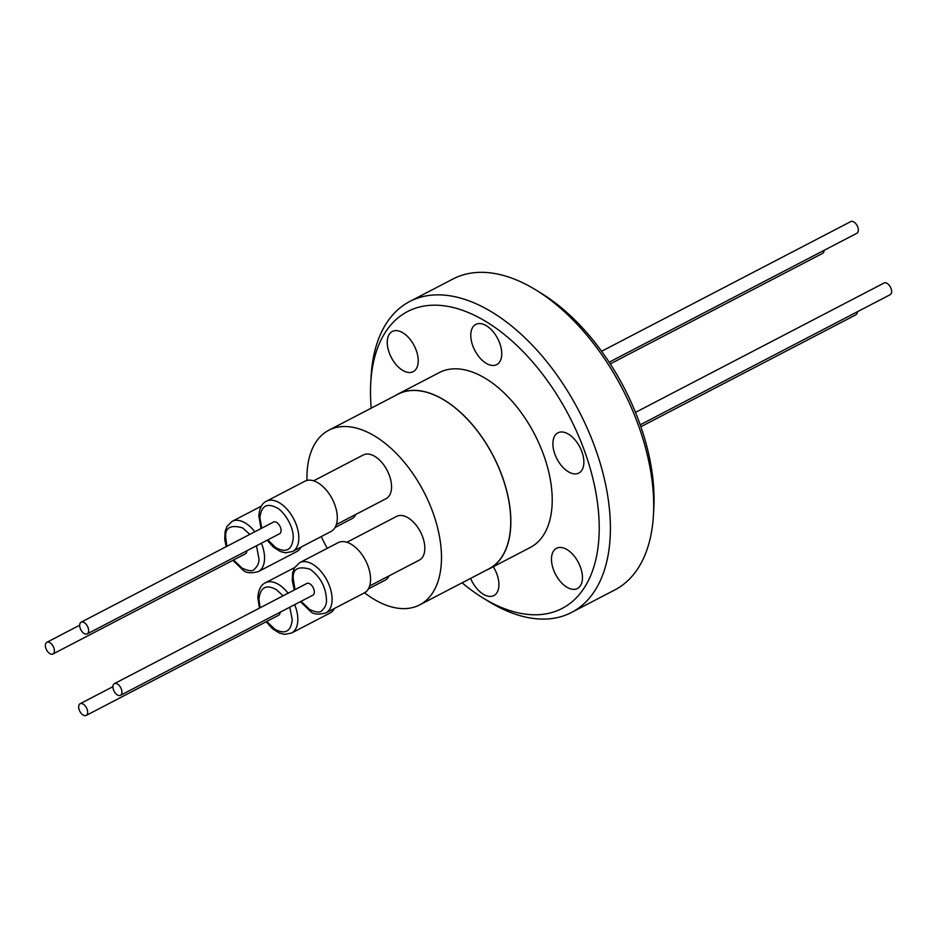 <?xml version="1.0" encoding="UTF-8"?>
<svg xmlns="http://www.w3.org/2000/svg" width="937" height="937" viewBox="0 0 937 937"><rect width="100%" height="100%" fill="white"/><g stroke="black" fill="none" stroke-linecap="round" stroke-linejoin="round"><path stroke-width="1.41" d="M395.473 395.531A98.572 55.986 62.5 0 1 397.979 394.079A98.572 55.986 62.5 0 1 444.478 400.193A98.572 55.986 62.5 0 1 506.448 489.793A98.572 55.986 62.5 0 1 488.997 568.958A98.572 55.986 62.5 0 1 486.373 570.176M488.997 568.958L530.365 547.419A98.572 55.986 -117.5 0 0 547.817 468.254A98.572 55.986 -117.5 0 0 485.846 378.653A98.572 55.986 -117.5 0 0 439.348 372.551L397.979 394.079M402.512 370.267A22.664 12.872 -117.5 0 0 413.205 371.673A22.664 12.872 -117.5 0 0 417.223 353.472A22.664 12.872 -117.5 0 0 402.969 332.869A22.664 12.872 -117.5 0 0 392.275 331.464A22.664 12.872 -117.5 0 0 388.269 349.665A22.664 12.872 -117.5 0 0 402.512 370.267M486.034 363.216A22.664 12.872 -117.5 0 0 496.727 364.622A22.664 12.872 -117.5 0 0 500.745 346.421A22.664 12.872 -117.5 0 0 486.49 325.818A22.664 12.872 -117.5 0 0 475.797 324.413A22.664 12.872 -117.5 0 0 471.791 342.614A22.664 12.872 -117.5 0 0 486.034 363.216M568.15 471.639A22.664 12.872 -117.5 0 0 578.843 473.044A22.664 12.872 -117.5 0 0 582.861 454.843A22.664 12.872 -117.5 0 0 568.607 434.241A22.664 12.872 -117.5 0 0 557.913 432.835A22.664 12.872 -117.5 0 0 553.896 451.037A22.664 12.872 -117.5 0 0 568.15 471.639M566.744 587.112A22.664 12.872 -117.5 0 0 577.438 588.518A22.664 12.872 -117.5 0 0 581.444 570.305A22.664 12.872 -117.5 0 0 567.201 549.703A22.664 12.872 -117.5 0 0 556.508 548.297A22.664 12.872 -117.5 0 0 552.49 566.51A22.664 12.872 -117.5 0 0 566.744 587.112M470.608 578.375A22.664 12.872 -117.5 0 0 483.211 594.152A22.664 12.872 -117.5 0 0 493.904 595.557A22.664 12.872 -117.5 0 0 493.272 566.733M371.216 408.157A167.36 95.059 62.5 0 1 370.502 390.003A167.36 95.059 62.5 0 1 370.747 382.835A167.36 95.059 62.5 0 1 489.547 323.792A167.36 95.059 62.5 0 1 599.212 529.979A167.36 95.059 62.5 0 1 482.59 597.712A167.36 95.059 62.5 0 1 462.117 582.802M482.59 597.712L488.259 601.214A175.266 99.545 -117.5 0 0 571.547 612.447A175.266 99.545 -117.5 0 0 610.385 530.283A175.266 99.545 -117.5 0 0 539.677 353.214A175.266 99.545 -117.5 0 0 409.703 301.515A175.266 99.545 -117.5 0 0 371.122 376.182L370.747 382.835M571.547 612.447L614.848 589.912A175.266 99.545 -117.5 0 0 653.429 515.245A175.266 99.545 -117.5 0 0 653.686 507.749A175.266 99.545 -117.5 0 0 536.292 290.212A175.266 99.545 -117.5 0 0 453.004 278.98L409.703 301.515M306.985 480.423A98.444 55.915 62.5 0 1 328.758 430.259L398.038 394.196A98.444 55.915 62.5 0 1 444.478 400.298A98.444 55.915 62.5 0 1 506.355 489.782A98.444 55.915 62.5 0 1 488.938 568.841L419.671 604.892A98.444 55.915 62.5 0 1 373.219 598.79A98.444 55.915 62.5 0 1 364.54 592.793M327.282 548.309A98.444 55.915 62.5 0 1 321.25 536.573M328.758 430.259A98.444 55.915 62.5 0 1 375.21 436.361A98.444 55.915 62.5 0 1 437.087 525.833A98.444 55.915 62.5 0 1 419.671 604.892M653.429 515.245L653.803 508.604A167.36 95.059 -117.5 0 0 654.049 501.436A167.36 95.059 -117.5 0 0 541.961 293.714L536.292 290.212M369.635 585.976L419.354 560.103A24.643 13.996 -117.5 0 0 424.824 548.543A24.643 13.996 -117.5 0 0 414.88 523.654A24.643 13.996 -117.5 0 0 396.609 516.381L346.889 542.265M336.371 524.544L386.091 498.66A24.643 13.996 -117.5 0 0 390.448 478.877A24.643 13.996 -117.5 0 0 374.964 456.471A24.643 13.996 -117.5 0 0 363.333 454.949L313.614 480.822M351.504 544.409A28.333 16.093 -117.5 0 0 338.14 542.652L299.653 562.692A28.333 16.093 62.5 0 1 313.017 564.449A28.333 16.093 62.5 0 1 330.831 590.193A28.333 16.093 62.5 0 1 325.818 612.95L364.294 592.922A28.333 16.093 -117.5 0 0 369.319 570.164A28.333 16.093 -117.5 0 0 351.504 544.409M318.229 482.977A28.333 16.093 -117.5 0 0 304.865 481.22L266.377 501.248A28.333 16.093 62.5 0 1 279.753 503.005A28.333 16.093 62.5 0 1 298.821 538.225A28.333 16.093 62.5 0 1 292.543 551.518L331.03 531.478A28.333 16.093 -117.5 0 0 336.043 508.732A28.333 16.093 -117.5 0 0 318.229 482.977M256.492 545.767L258.952 558.827C259.116 562.715 257.675 566.089 254.618 568.97C252.861 571.547 248.68 571.254 242.062 568.103L233.524 559.986M226.848 546.341L225.676 537.147C225.056 527.601 230.689 524.521 242.554 527.871L249.828 534.371M260.111 607.785L258.928 599.235C260.275 587.241 266.085 584.044 276.368 589.654L283.103 595.815M289.767 607.199L292.239 619.626C290.962 631.55 285.153 634.747 274.799 629.207L266.799 621.43M294.979 589.631L293.211 578.48C292.59 568.935 298.224 565.854 310.088 569.204C320.524 576.958 325.982 587.276 326.486 600.16C326.65 604.049 325.209 607.422 322.152 610.303C320.395 612.88 316.214 612.587 309.597 609.437L301.058 601.32M261.704 528.199L259.924 517.692C261.271 505.687 267.08 502.501 277.364 508.112C281.451 509.728 293.656 523.947 293.234 538.084C291.957 550.007 286.148 553.193 275.794 547.653L267.795 539.888M49.825 653.581A6.594 3.748 62.5 0 1 45.679 647.596A6.594 3.748 62.5 0 1 46.85 642.302A6.594 3.748 62.5 0 1 49.954 642.712A6.594 3.748 62.5 0 1 54.1 648.697A6.594 3.748 62.5 0 1 52.929 653.991A6.594 3.748 62.5 0 1 49.825 653.581M83.1 715.025A6.594 3.748 62.5 0 1 78.954 709.028A6.594 3.748 62.5 0 1 80.114 703.734A6.594 3.748 62.5 0 1 83.229 704.144A6.594 3.748 62.5 0 1 87.375 710.141A6.594 3.748 62.5 0 1 86.204 715.435A6.594 3.748 62.5 0 1 83.1 715.025M117.359 694.914A6.594 3.748 62.5 0 1 113.213 688.929A6.594 3.748 62.5 0 1 114.384 683.635A6.594 3.748 62.5 0 1 117.488 684.045A6.594 3.748 62.5 0 1 121.634 690.03A6.594 3.748 62.5 0 1 120.475 695.324A6.594 3.748 62.5 0 1 117.359 694.914M120.475 695.324L312.888 595.171A6.594 3.748 -117.5 0 0 314.059 589.877A6.594 3.748 -117.5 0 0 309.913 583.892A6.594 3.748 -117.5 0 0 306.809 583.482L114.384 683.635M84.096 633.471A6.594 3.748 62.5 0 1 79.95 627.485A6.594 3.748 62.5 0 1 81.121 622.191A6.594 3.748 62.5 0 1 84.225 622.601A6.594 3.748 62.5 0 1 88.371 628.586A6.594 3.748 62.5 0 1 87.2 633.88A6.594 3.748 62.5 0 1 84.096 633.471M87.2 633.88L279.624 533.727A6.594 3.748 -117.5 0 0 280.784 528.433A6.594 3.748 -117.5 0 0 276.649 522.448A6.594 3.748 -117.5 0 0 273.534 522.038L81.121 622.191M609.155 362.197L856.886 233.266A6.594 3.748 -117.5 0 0 858.046 227.972A6.594 3.748 -117.5 0 0 853.9 221.975A6.594 3.748 -117.5 0 0 850.796 221.565L601.613 351.27M640.217 424.789L890.15 294.698A6.594 3.748 -117.5 0 0 891.321 289.404A6.594 3.748 -117.5 0 0 887.175 283.419A6.594 3.748 -117.5 0 0 884.071 283.009L635.497 412.385M335.095 527.484L351.82 518.77A24.643 13.996 -117.5 0 0 355.814 514.425M368.358 588.916L385.095 580.214A24.643 13.996 -117.5 0 0 389.078 575.857M261.4 543.214A28.333 16.093 62.5 0 1 258.284 571.617L296.76 551.588A28.333 16.093 -117.5 0 0 301.117 547.056M294.663 604.646A28.333 16.093 62.5 0 1 297.825 619.779A28.333 16.093 62.5 0 1 291.548 633.061L330.035 613.032A28.333 16.093 -117.5 0 0 334.392 608.488M52.929 653.991L245.353 553.837A6.594 3.748 -117.5 0 0 246.818 550.804M86.204 715.435L278.629 615.269A6.594 3.748 -117.5 0 0 280.081 612.248M640.885 426.722L855.879 314.809A6.594 3.748 -117.5 0 0 857.343 311.775M610.268 363.896L822.616 253.365A6.594 3.748 -117.5 0 0 824.08 250.331M261.329 506.144L232.118 521.359A28.333 16.093 62.5 0 1 245.482 523.115A28.333 16.093 62.5 0 1 254.829 531.771M294.605 567.588L265.382 582.791A28.333 16.093 62.5 0 1 278.757 584.547A28.333 16.093 62.5 0 1 288.092 593.215M232.118 521.359L226.965 526.442L225.126 531.314L224.716 539.396L226.157 546.704M232.868 560.338L242.894 569.977C245.67 572.987 250.8 573.538 258.284 571.617M265.382 582.791C260.919 584.817 258.401 589.783 257.851 597.677L259.42 608.136M299.653 562.692L294.499 567.775L292.66 572.648L292.25 580.729L294.323 589.982M300.402 601.671L310.428 611.311C313.204 614.321 318.334 614.871 325.818 612.95M266.377 501.248C261.915 503.274 259.397 508.229 258.858 516.135L261.048 528.538M46.85 642.302L79.657 625.225M80.114 703.734L112.92 686.669M266.143 621.77L272.386 628.645L279.32 633.037L284.415 634.361L291.548 633.061M267.139 540.227L273.381 547.103L280.315 551.495L285.41 552.818L292.543 551.518"/></g></svg>
